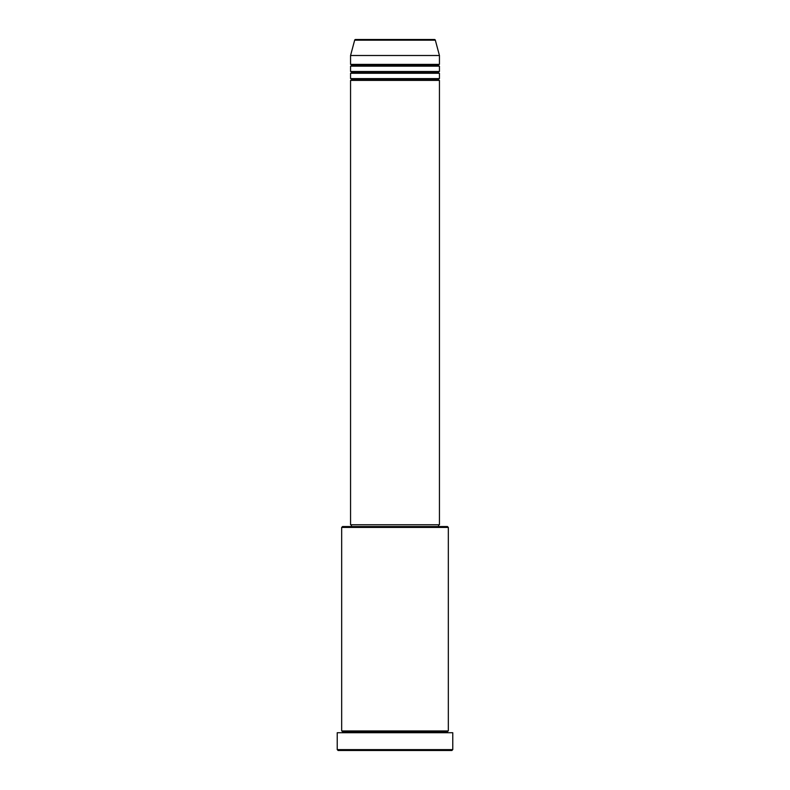 <?xml version="1.0" encoding="UTF-8"?>
<svg xmlns="http://www.w3.org/2000/svg" width="790" height="790" viewBox="0 0 790 790"><rect width="100%" height="100%" fill="white"/><g stroke="black" fill="none" stroke-linecap="round" stroke-linejoin="round"><path stroke-width="1.19" d="M434.47 39.5L355.53 39.5A0.889 0.889 0 0 0 354.671 40.162L435.329 40.162A0.889 0.889 0 0 0 434.47 39.5L355.53 39.5A0.889 0.889 0 0 0 354.671 40.162L350.562 55.498L439.438 55.498L435.329 40.162L354.671 40.162L350.562 55.498L350.562 64.385A0.889 0.889 0 0 1 351.451 65.274A0.889 0.889 0 0 1 350.562 66.163L350.562 71.495A0.889 0.889 0 0 1 351.451 72.384A0.889 0.889 0 0 1 350.562 73.273L350.562 78.605A0.889 0.889 0 0 1 351.451 79.494A0.889 0.889 0 0 1 350.562 80.383L350.562 524.758L439.438 524.758L439.438 80.383A0.889 0.889 0 0 1 438.549 79.494A0.889 0.889 0 0 1 439.438 78.605L439.438 73.273A0.889 0.889 0 0 1 438.549 72.384A0.889 0.889 0 0 1 439.438 71.495L439.438 66.163A0.889 0.889 0 0 1 438.549 65.274A0.889 0.889 0 0 1 439.438 64.385L439.438 55.498L350.562 55.498L350.562 64.385L439.438 64.385A0.889 0.889 0 0 0 438.549 65.274L351.451 65.274A0.889 0.889 0 0 0 350.562 64.385L439.438 64.385L439.438 55.498L435.329 40.162A0.889 0.889 0 0 0 434.47 39.5L434.283 39.5M448.325 527.424L447.436 526.535L342.564 526.535L341.675 527.424L448.325 527.424L341.675 527.424L341.675 730.948A0.889 0.889 0 0 1 342.564 731.836A0.889 0.889 0 0 1 341.675 732.725A0.889 0.889 0 0 0 342.564 731.836A0.889 0.889 0 0 0 341.675 730.948L448.325 730.948L448.325 527.424L448.325 730.948A0.889 0.889 0 0 0 447.436 731.836A0.889 0.889 0 0 1 448.325 730.948L341.675 730.948L341.675 527.424L342.564 526.535L447.436 526.535L448.325 527.424M337.231 749.611L338.12 750.5L451.88 750.5L452.769 749.611L337.231 749.611L452.769 749.611L452.769 732.725L337.231 732.725L337.231 749.611L337.231 732.725L452.769 732.725L452.769 749.611L451.88 750.5L338.12 750.5L337.231 749.611M448.325 732.725A0.889 0.889 0 0 1 447.436 731.836L342.564 731.836L447.436 731.836A0.889 0.889 0 0 0 448.325 732.725M350.562 78.605L439.438 78.605A0.889 0.889 0 0 0 438.549 79.494L351.451 79.494A0.889 0.889 0 0 0 350.562 78.605L350.562 73.273A0.889 0.889 0 0 0 351.451 72.384A0.889 0.889 0 0 0 350.562 71.495L439.438 71.495A0.889 0.889 0 0 0 438.549 72.384L351.451 72.384L438.549 72.384A0.889 0.889 0 0 0 439.438 73.273L350.562 73.273L439.438 73.273L439.438 78.605L350.562 78.605M439.438 80.383L350.562 80.383A0.889 0.889 0 0 0 351.451 79.494L438.549 79.494A0.889 0.889 0 0 0 439.438 80.383L439.438 524.758L350.562 524.758L350.562 80.383L439.438 80.383M438.549 526.535L438.549 524.758L438.549 526.535M351.451 524.758L351.451 526.535L351.451 524.758M439.438 66.163L350.562 66.163A0.889 0.889 0 0 0 351.451 65.274L438.549 65.274A0.889 0.889 0 0 0 439.438 66.163L439.438 71.495L350.562 71.495L350.562 66.163L439.438 66.163"/></g></svg>
